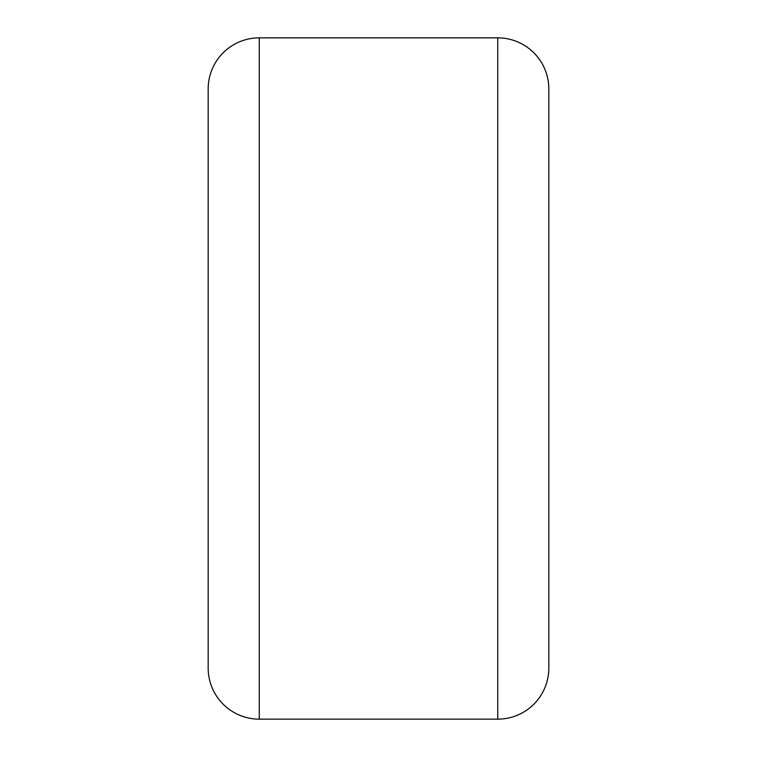 <?xml version="1.0" encoding="UTF-8"?>
<svg xmlns="http://www.w3.org/2000/svg" width="757" height="757" viewBox="0 0 757 757"><rect width="100%" height="100%" fill="white"/><g stroke="black" fill="none" stroke-linecap="round" stroke-linejoin="round"><path stroke-width="1.14" d="M497.728 719.15A51.098 51.098 0 0 0 548.825 668.053L548.825 88.948A51.098 51.098 0 0 0 497.728 37.85L497.728 719.15L259.273 719.15A51.098 51.098 0 0 1 208.175 668.053L208.175 88.948A51.098 51.098 0 0 1 259.273 37.85L497.728 37.85M259.273 37.85L259.273 719.15"/></g></svg>
